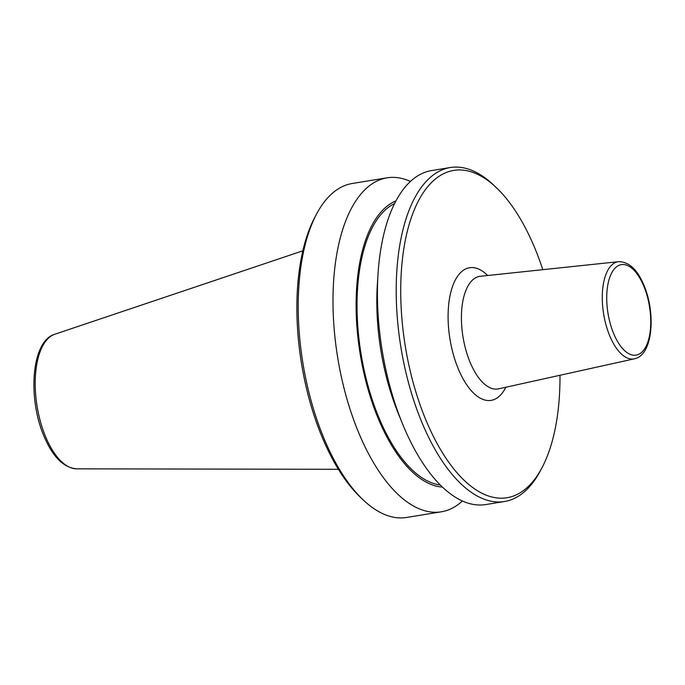 <?xml version="1.0" encoding="UTF-8"?>
<svg xmlns="http://www.w3.org/2000/svg" width="685" height="685" viewBox="0 0 685 685"><rect width="100%" height="100%" fill="white"/><g stroke="black" fill="none" stroke-linecap="round" stroke-linejoin="round"><path stroke-width="1.03" d="M462.444 500.975A169.178 77.593 -99.2 0 1 441.363 511.798L406.642 517.458A169.178 77.593 -99.2 0 1 363.213 499.93L360.567 497.421A165.796 76.044 -99.2 0 1 323.551 440.498A165.796 76.044 -99.2 0 1 314.92 217.102L316.633 213.891A169.178 77.593 -99.2 0 1 352.261 183.494L386.982 177.835A169.178 77.593 -99.2 0 1 410.418 181.422M363.213 499.93A169.178 77.593 -99.2 0 1 325.435 441.842A169.178 77.593 -99.2 0 1 316.633 213.891M441.363 511.798A169.178 77.593 -99.2 0 1 360.156 436.191A169.178 77.593 -99.2 0 1 386.982 177.835M442.493 487.069A145.742 66.847 -99.2 0 1 379.516 421.6A145.742 66.847 -99.2 0 1 395.896 200.936M440.344 484.98A143.807 65.957 -99.2 0 1 380.132 420.556A143.807 65.957 -99.2 0 1 394.526 203.599M559.987 375.269A165.796 76.044 -99.2 0 1 541.912 467.898L540.2 471.109A169.178 77.593 -99.2 0 1 504.571 501.506L485.879 504.554A169.178 77.593 -99.2 0 1 404.672 428.947A169.178 77.593 -99.2 0 1 402.403 423.544A169.178 77.593 -99.2 0 1 378.034 273.889A169.178 77.593 -99.2 0 1 431.499 170.591L450.199 167.542A169.178 77.593 -99.2 0 1 493.628 185.07L496.265 187.579A165.796 76.044 -99.2 0 1 533.29 244.502A165.796 76.044 -99.2 0 1 542.794 269.684M504.571 501.506A169.178 77.593 -99.2 0 1 423.373 425.899A169.178 77.593 -99.2 0 1 450.199 167.542M541.912 467.898A165.796 76.044 -99.2 0 1 427.414 423.587A165.796 76.044 -99.2 0 1 409.133 224.526A165.796 76.044 -99.2 0 1 496.265 187.579M402.403 423.544L398.336 413.569A145.742 66.847 -99.2 0 1 377.341 284.652L378.034 273.889M480.313 276.278A57.043 26.158 80.8 0 0 461.99 306.974A57.043 26.158 80.8 0 0 470.604 363.47A57.043 26.158 80.8 0 0 498.637 388.84L634.404 358.812A49.226 22.579 -99.2 0 1 610.198 336.926A49.226 22.579 -99.2 0 1 602.774 288.171A49.226 22.579 -99.2 0 1 618.581 261.679L480.313 276.278M505.821 387.248A67.181 30.808 -99.2 0 1 458.907 370.328A67.181 30.808 -99.2 0 1 451.689 289.019A67.181 30.808 -99.2 0 1 487.634 275.507M643.369 285.123A45.844 21.029 -99.2 0 1 645.193 347.903A45.844 21.029 -99.2 0 1 614.102 334.64A45.844 21.029 -99.2 0 1 612.279 271.859A45.844 21.029 -99.2 0 1 643.369 285.123M54.723 334.28C31.013 341.13 27.477 399.458 44.576 437.569C53.173 457.315 63.859 467.735 76.634 468.848A68.363 31.356 -99.2 0 1 46.186 438.109A68.363 31.356 -99.2 0 1 54.723 334.28L302.813 250.821M634.404 358.812C653.233 355.164 655.99 312.334 643.515 284.266C637.033 269.222 628.727 261.696 618.581 261.679M76.634 468.848L338.39 469.293"/></g></svg>
